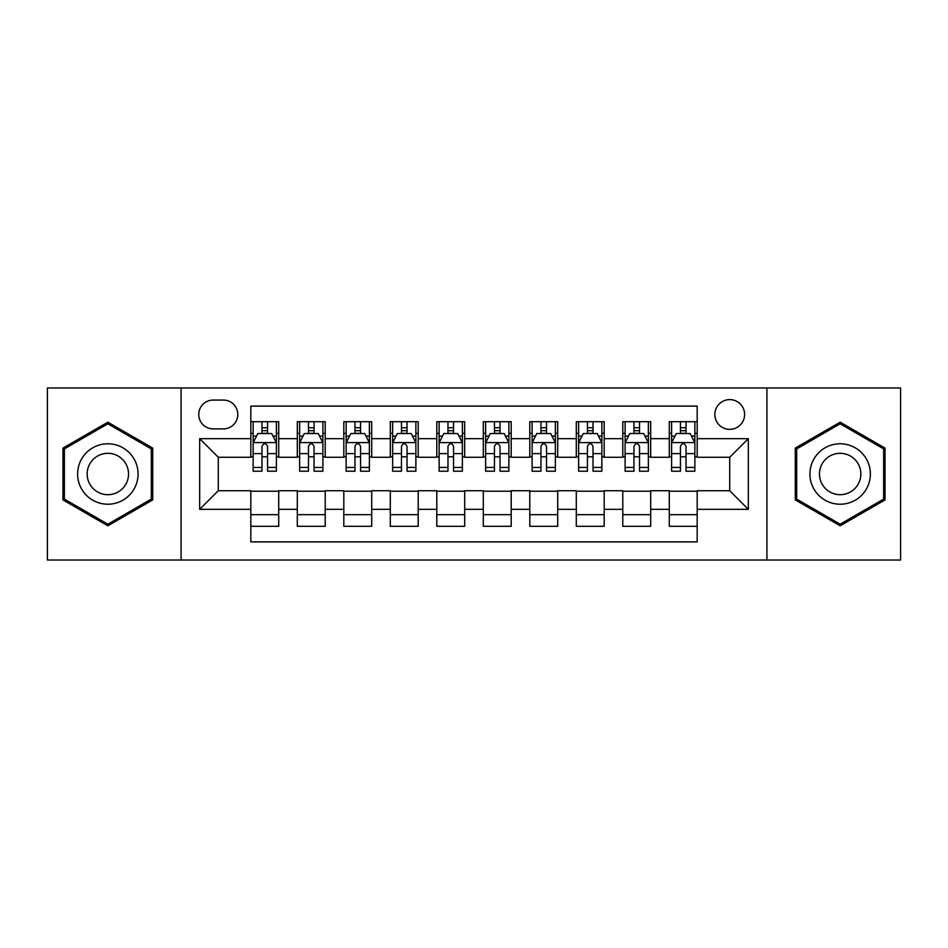 <?xml version="1.0" encoding="UTF-8"?>
<svg xmlns="http://www.w3.org/2000/svg" width="948" height="948" viewBox="0 0 948 948"><rect width="100%" height="100%" fill="white"/><g stroke="black" fill="none" stroke-linecap="round" stroke-linejoin="round"><path stroke-width="1.42" d="M729.723 399.606A14.884 14.884 0 0 0 714.851 414.489A14.884 14.884 0 0 0 729.723 429.361A14.884 14.884 0 0 0 744.607 414.489A14.884 14.884 0 0 0 729.723 399.606M766.92 560.019L900.6 560.019L900.6 387.981L766.92 387.981L766.92 560.019L181.08 560.019L181.08 387.981L47.4 387.981L47.4 560.019L181.08 560.019M697.183 421.694L669.288 421.694L669.288 438.663L650.684 438.663L650.684 457.256L669.288 457.256L669.288 438.663M650.684 438.663L650.684 421.694L622.789 421.694L622.789 438.663L604.184 438.663L604.184 457.256L622.789 457.256L622.789 438.663M604.184 438.663L604.184 421.694L576.289 421.694L576.289 438.663L557.697 438.663L557.697 457.256L576.289 457.256L576.289 438.663M557.697 438.663L557.697 421.694L529.79 421.694L529.79 438.663L511.197 438.663L511.197 457.256L529.79 457.256L529.79 438.663M511.197 438.663L511.197 421.694L483.302 421.694L483.302 438.663L464.698 438.663L464.698 457.256L483.302 457.256L483.302 438.663M464.698 438.663L464.698 421.694L436.803 421.694L436.803 438.663L418.21 438.663L418.21 457.256L436.803 457.256L436.803 438.663M418.21 438.663L418.21 421.694L390.303 421.694L390.303 438.663L371.711 438.663L371.711 457.256L390.303 457.256L390.303 438.663M371.711 438.663L371.711 421.694L343.816 421.694L343.816 438.663L325.211 438.663L325.211 457.256L343.816 457.256L343.816 438.663M325.211 438.663L325.211 421.694L297.317 421.694L297.317 457.256L278.712 457.256L278.712 421.694L250.817 421.694M250.817 526.306L278.712 526.306L278.712 490.744L297.317 490.744L297.317 526.306L325.211 526.306L325.211 490.744L343.816 490.744L343.816 509.337L325.211 509.337M343.816 509.337L343.816 526.306L371.711 526.306L371.711 490.744L390.303 490.744L390.303 509.337L371.711 509.337M390.303 509.337L390.303 526.306L418.21 526.306L418.21 490.744L436.803 490.744L436.803 509.337L418.21 509.337M436.803 509.337L436.803 526.306L464.698 526.306L464.698 490.744L483.302 490.744L483.302 509.337L464.698 509.337M483.302 509.337L483.302 526.306L511.197 526.306L511.197 490.744L529.79 490.744L529.79 509.337L511.197 509.337M529.79 509.337L529.79 526.306L557.697 526.306L557.697 490.744L576.289 490.744L576.289 509.337L557.697 509.337M576.289 509.337L576.289 526.306L604.184 526.306L604.184 490.744L622.789 490.744L622.789 509.337L604.184 509.337M622.789 509.337L622.789 526.306L650.684 526.306L650.684 490.744L669.288 490.744L669.288 509.337L650.684 509.337M213.158 428.899L223.384 428.899A14.41 14.41 0 0 0 237.806 414.489A14.41 14.41 0 0 0 223.384 400.068L213.158 400.068A14.41 14.41 0 0 0 198.748 414.489A14.41 14.41 0 0 0 213.158 428.899M766.92 387.981L181.08 387.981M697.183 438.663L697.183 406.111L250.817 406.111L250.817 457.256L218.277 457.256L218.277 490.744L250.817 490.744L250.817 541.889L697.183 541.889L697.183 490.744L729.723 490.744L729.723 457.256L697.183 457.256L697.183 438.663L748.327 438.663L748.327 509.337L697.183 509.337M250.817 509.337L199.673 509.337L199.673 438.663L250.817 438.663M669.288 509.337L669.288 526.306L697.183 526.306M250.817 433.319L253.14 433.319M261.98 433.319L267.561 433.319M276.389 433.319L278.712 433.319M250.817 456.794L253.14 456.794M261.98 456.794L267.561 456.794M276.389 456.794L278.712 456.794M250.817 491.206L278.712 491.206M250.817 514.681L278.712 514.681M297.317 456.794L299.639 456.794M308.479 456.794L314.049 456.794M322.889 456.794L325.211 456.794M297.317 433.319L299.639 433.319M308.479 433.319L314.049 433.319M322.889 433.319L325.211 433.319M297.317 491.206L325.211 491.206M297.317 514.681L325.211 514.681M343.816 491.206L371.711 491.206M343.816 514.681L371.711 514.681M343.816 433.319L346.139 433.319M354.967 433.319L360.548 433.319M369.388 433.319L371.711 433.319M343.816 456.794L346.139 456.794M354.967 456.794L360.548 456.794M369.388 456.794L371.711 456.794M390.303 491.206L418.21 491.206M390.303 514.681L418.21 514.681M390.303 433.319L392.638 433.319M401.466 433.319L407.048 433.319M415.876 433.319L418.21 433.319M390.303 456.794L392.638 456.794M401.466 456.794L407.048 456.794M415.876 456.794L418.21 456.794M436.803 491.206L464.698 491.206M436.803 514.681L464.698 514.681M436.803 433.319L439.125 433.319M447.966 433.319L453.547 433.319M462.375 433.319L464.698 433.319M436.803 456.794L439.125 456.794M447.966 456.794L453.547 456.794M462.375 456.794L464.698 456.794M483.302 491.206L511.197 491.206M483.302 514.681L511.197 514.681M483.302 433.319L485.625 433.319M494.453 433.319L500.034 433.319M508.875 433.319L511.197 433.319M483.302 456.794L485.625 456.794M494.453 456.794L500.034 456.794M508.875 456.794L511.197 456.794M529.79 491.206L557.697 491.206M529.79 514.681L557.697 514.681M529.79 433.319L532.124 433.319M540.952 433.319L546.534 433.319M555.362 433.319L557.697 433.319M529.79 456.794L532.124 456.794M540.952 456.794L546.534 456.794M555.362 456.794L557.697 456.794M576.289 491.206L604.184 491.206M576.289 514.681L604.184 514.681M576.289 433.319L578.612 433.319M587.452 433.319L593.033 433.319M601.861 433.319L604.184 433.319M576.289 456.794L578.612 456.794M587.452 456.794L593.033 456.794M601.861 456.794L604.184 456.794M622.789 491.206L650.684 491.206M622.789 514.681L650.684 514.681M622.789 433.319L625.111 433.319M633.951 433.319L639.521 433.319M648.361 433.319L650.684 433.319M622.789 456.794L625.111 456.794M633.951 456.794L639.521 456.794M648.361 456.794L650.684 456.794M669.288 491.206L697.183 491.206M669.288 514.681L697.183 514.681M669.288 433.319L671.611 433.319M680.439 433.319L686.02 433.319M694.86 433.319L697.183 433.319M669.288 456.794L671.611 456.794M680.439 456.794L686.02 456.794M694.86 456.794L697.183 456.794M218.277 457.256L199.673 438.663M218.277 490.744L199.673 509.337M748.327 438.663L729.723 457.256M748.327 509.337L729.723 490.744M107.847 525.808L152.711 499.904L152.711 448.096L107.847 422.192L62.971 448.096L62.971 499.904L107.847 525.808M885.029 448.096L840.153 422.192L795.289 448.096L795.289 499.904L840.153 525.808L885.029 499.904L885.029 448.096M267.561 427.738L261.98 427.738M276.389 467.423L267.561 467.423L267.561 471.215L276.389 471.215L276.389 442.846L271.744 433.544L257.797 433.544L253.14 442.846L253.14 471.215L261.98 471.215L261.98 467.423L253.14 467.423M253.14 442.846L253.14 421.694M276.389 442.846L276.389 421.694M261.98 433.544L261.98 421.694M267.561 421.694L267.561 433.544M267.561 467.423L267.561 446.33C265.701 442.752 263.84 442.752 261.98 446.33L261.98 467.423M107.847 443.783A30.218 30.218 0 0 0 77.618 474A30.218 30.218 0 0 0 107.847 504.218A30.218 30.218 0 0 0 138.064 474A30.218 30.218 0 0 0 107.847 443.783M107.847 453.31A20.69 20.69 0 0 0 87.157 474A20.69 20.69 0 0 0 107.847 494.69A20.69 20.69 0 0 0 128.537 474A20.69 20.69 0 0 0 107.847 453.31M151.313 499.098L107.847 524.197L64.369 499.098L64.369 448.902L107.847 423.803L151.313 448.902L151.313 499.098M813.976 458.891A30.218 30.218 0 0 0 825.044 500.177A30.218 30.218 0 0 0 866.33 489.109A30.218 30.218 0 0 0 855.262 447.823A30.218 30.218 0 0 0 813.976 458.891M822.236 463.655A20.69 20.69 0 0 0 829.808 491.917A20.69 20.69 0 0 0 858.07 484.345A20.69 20.69 0 0 0 850.498 456.083A20.69 20.69 0 0 0 822.236 463.655M883.631 448.902L883.631 499.098L840.153 524.197L796.687 499.098L796.687 448.902L840.153 423.803L883.631 448.902M314.049 427.738L308.479 427.738M322.889 467.423L314.049 467.423L314.049 471.215L322.889 471.215L322.889 442.846L318.244 433.544L304.284 433.544L299.639 442.846L299.639 471.215L308.479 471.215L308.479 467.423L299.639 467.423M299.639 442.846L299.639 421.694M322.889 442.846L322.889 421.694M308.479 433.544L308.479 421.694M314.049 421.694L314.049 433.544M314.049 467.423L314.049 446.33C312.2 442.752 310.34 442.752 308.479 446.33L308.479 467.423M360.548 427.738L354.967 427.738M369.388 467.423L360.548 467.423L360.548 471.215L369.388 471.215L369.388 442.846L364.731 433.544L350.784 433.544L346.139 442.846L346.139 471.215L354.967 471.215L354.967 467.423L346.139 467.423M346.139 442.846L346.139 421.694M369.388 442.846L369.388 421.694M354.967 433.544L354.967 421.694M360.548 421.694L360.548 433.544M360.548 467.423L360.548 446.33C358.688 442.752 356.827 442.752 354.967 446.33L354.967 467.423M407.048 427.738L401.466 427.738M415.876 467.423L407.048 467.423L407.048 471.215L415.876 471.215L415.876 442.846L411.231 433.544L397.283 433.544L392.638 442.846L392.638 471.215L401.466 471.215L401.466 467.423L392.638 467.423M392.638 442.846L392.638 421.694M415.876 442.846L415.876 421.694M401.466 433.544L401.466 421.694M407.048 421.694L407.048 433.544M407.048 467.423L407.048 446.33C405.187 442.752 403.327 442.752 401.466 446.33L401.466 467.423M453.547 427.738L447.966 427.738M462.375 467.423L453.547 467.423L453.547 471.215L462.375 471.215L462.375 442.846L457.73 433.544L443.783 433.544L439.125 442.846L439.125 471.215L447.966 471.215L447.966 467.423L439.125 467.423M439.125 442.846L439.125 421.694M462.375 442.846L462.375 421.694M447.966 433.544L447.966 421.694M453.547 421.694L453.547 433.544M453.547 467.423L453.547 446.33C451.686 442.752 449.826 442.752 447.966 446.33L447.966 467.423M500.034 427.738L494.453 427.738M508.875 467.423L500.034 467.423L500.034 471.215L508.875 471.215L508.875 442.846L504.218 433.544L490.27 433.544L485.625 442.846L485.625 471.215L494.453 471.215L494.453 467.423L485.625 467.423M485.625 442.846L485.625 421.694M508.875 442.846L508.875 421.694M494.453 433.544L494.453 421.694M500.034 421.694L500.034 433.544M500.034 467.423L500.034 446.33C498.186 442.752 496.325 442.752 494.453 446.33L494.453 467.423M546.534 427.738L540.952 427.738M555.362 467.423L546.534 467.423L546.534 471.215L555.362 471.215L555.362 442.846L550.717 433.544L536.769 433.544L532.124 442.846L532.124 471.215L540.952 471.215L540.952 467.423L532.124 467.423M532.124 442.846L532.124 421.694M555.362 442.846L555.362 421.694M540.952 433.544L540.952 421.694M546.534 421.694L546.534 433.544M546.534 467.423L546.534 446.33C544.673 442.752 542.813 442.752 540.952 446.33L540.952 467.423M593.033 427.738L587.452 427.738M601.861 467.423L593.033 467.423L593.033 471.215L601.861 471.215L601.861 442.846L597.216 433.544L583.269 433.544L578.612 442.846L578.612 471.215L587.452 471.215L587.452 467.423L578.612 467.423M578.612 442.846L578.612 421.694M601.861 442.846L601.861 421.694M587.452 433.544L587.452 421.694M593.033 421.694L593.033 433.544M593.033 467.423L593.033 446.33C591.173 442.752 589.312 442.752 587.452 446.33L587.452 467.423M639.521 427.738L633.951 427.738M648.361 467.423L639.521 467.423L639.521 471.215L648.361 471.215L648.361 442.846L643.716 433.544L629.756 433.544L625.111 442.846L625.111 471.215L633.951 471.215L633.951 467.423L625.111 467.423M625.111 442.846L625.111 421.694M648.361 442.846L648.361 421.694M633.951 433.544L633.951 421.694M639.521 421.694L639.521 433.544M639.521 467.423L639.521 446.33C637.672 442.752 635.812 442.752 633.951 446.33L633.951 467.423M686.02 427.738L680.439 427.738M694.86 467.423L686.02 467.423L686.02 471.215L694.86 471.215L694.86 442.846L690.203 433.544L676.256 433.544L671.611 442.846L671.611 471.215L680.439 471.215L680.439 467.423L671.611 467.423M671.611 442.846L671.611 421.694M694.86 442.846L694.86 421.694M680.439 433.544L680.439 421.694M686.02 421.694L686.02 433.544M686.02 467.423L686.02 446.33C684.16 442.752 682.299 442.752 680.439 446.33L680.439 467.423M297.317 509.337L278.712 509.337M297.317 438.663L278.712 438.663M276.271 442.609L253.258 442.609M253.14 436.104L256.517 436.104M273.024 436.104L276.389 436.104M261.98 453.63L253.14 453.63M276.389 453.63L267.561 453.63M267.561 430.7L261.98 430.7M322.77 442.609L299.758 442.609M299.639 436.104L303.016 436.104M319.523 436.104L322.889 436.104M308.479 453.63L299.639 453.63M322.889 453.63L314.049 453.63M314.049 430.7L308.479 430.7M369.27 442.609L346.257 442.609M346.139 436.104L349.504 436.104M366.011 436.104L369.388 436.104M354.967 453.63L346.139 453.63M369.388 453.63L360.548 453.63M360.548 430.7L354.967 430.7M415.769 442.609L392.745 442.609M392.638 436.104L396.003 436.104M412.51 436.104L415.876 436.104M401.466 453.63L392.638 453.63M415.876 453.63L407.048 453.63M407.048 430.7L401.466 430.7M462.257 442.609L439.244 442.609M439.125 436.104L442.503 436.104M459.01 436.104L462.375 436.104M447.966 453.63L439.125 453.63M462.375 453.63L453.547 453.63M453.547 430.7L447.966 430.7M508.756 442.609L485.743 442.609M485.625 436.104L488.99 436.104M505.497 436.104L508.875 436.104M494.453 453.63L485.625 453.63M508.875 453.63L500.034 453.63M500.034 430.7L494.453 430.7M555.255 442.609L532.231 442.609M532.124 436.104L535.49 436.104M551.997 436.104L555.362 436.104M540.952 453.63L532.124 453.63M555.362 453.63L546.534 453.63M546.534 430.7L540.952 430.7M601.743 442.609L578.73 442.609M578.612 436.104L581.989 436.104M598.496 436.104L601.861 436.104M587.452 453.63L578.612 453.63M601.861 453.63L593.033 453.63M593.033 430.7L587.452 430.7M648.242 442.609L625.23 442.609M625.111 436.104L628.477 436.104M644.984 436.104L648.361 436.104M633.951 453.63L625.111 453.63M648.361 453.63L639.521 453.63M639.521 430.7L633.951 430.7M694.742 442.609L671.729 442.609M671.611 436.104L674.976 436.104M691.483 436.104L694.86 436.104M680.439 453.63L671.611 453.63M694.86 453.63L686.02 453.63M686.02 430.7L680.439 430.7"/></g></svg>
